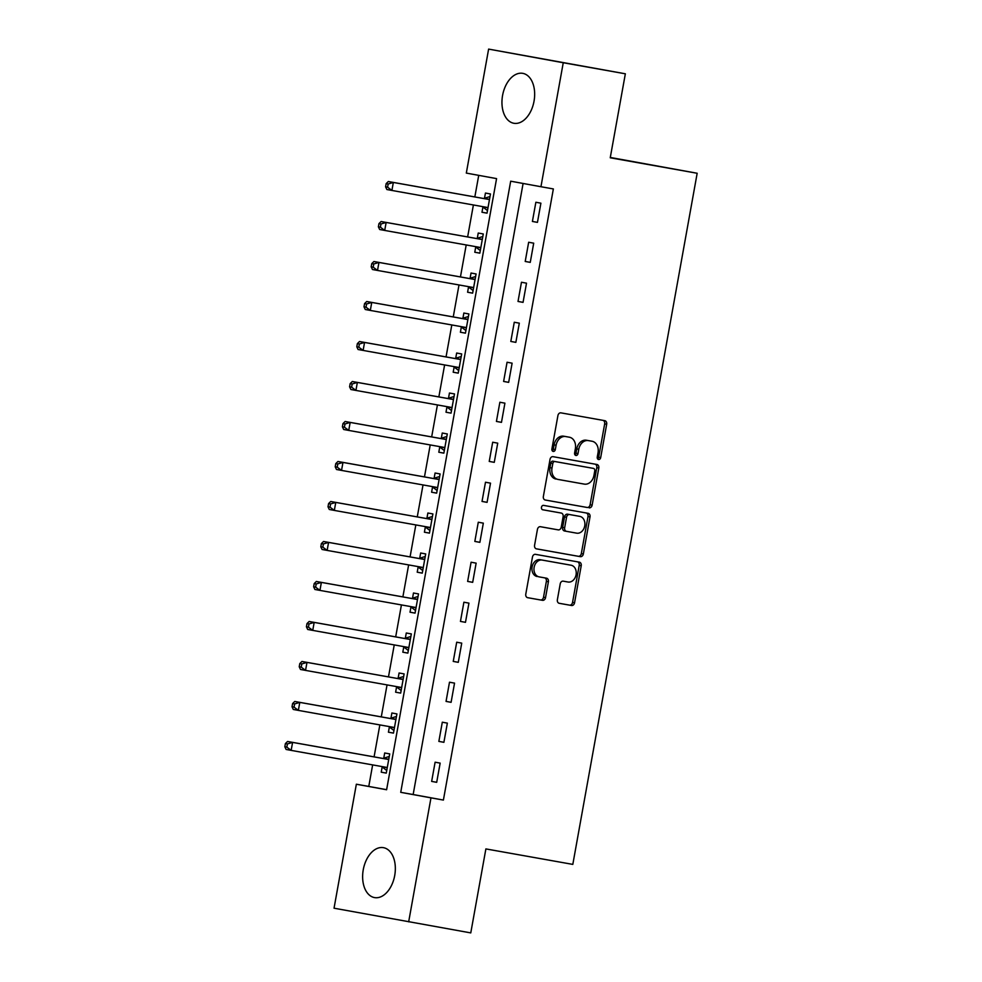 <?xml version="1.0" encoding="UTF-8"?>
<svg xmlns="http://www.w3.org/2000/svg" width="982" height="982" viewBox="0 0 982 982"><rect width="100%" height="100%" fill="white"/><g stroke="black" fill="none" stroke-linecap="round" stroke-linejoin="round"><path stroke-width="1.47" d="M598.578 459.515A2.234 1.731 100.4 0 0 600.677 457.612L606.68 424.249A3.192 2.48 100.4 0 0 604.814 420.677L560.918 412.857A3.192 2.48 100.4 0 0 557.923 415.558L551.909 448.934A2.234 1.731 100.4 0 0 555.321 449.535L556.107 445.227A10.213 7.93 100.4 0 1 565.718 436.56L569.376 437.211A10.213 7.93 100.4 0 0 569.376 437.211A10.213 7.93 100.4 0 1 575.366 448.651L574.593 452.972A2.234 1.731 100.4 0 0 578.005 453.574L578.779 449.265A10.213 7.93 100.4 0 1 588.39 440.599L592.048 441.249A10.213 7.93 100.4 0 1 592.072 441.249A10.213 7.93 100.4 0 1 598.038 452.69L597.265 457.011A2.234 1.731 100.4 0 0 598.578 459.515M597.633 458.901A2.234 1.731 100.4 0 0 598.664 457.244L604.667 423.88A3.192 2.48 100.4 0 0 602.973 420.345M552.289 450.824A2.234 1.731 100.4 0 0 553.308 449.167L554.081 444.858L556.107 445.227M574.961 454.862A2.234 1.731 100.4 0 0 575.98 453.205L576.765 448.884L578.779 449.265M363.254 869.757A25.36 15.994 100.1 0 1 383.434 847.662A25.36 15.994 100.1 0 1 394.715 875.502A25.36 15.994 100.1 0 1 374.547 897.597A25.36 15.994 100.1 0 1 363.254 869.757M502.575 95.438A25.36 15.994 100.1 0 1 522.755 73.343A25.36 15.994 100.1 0 1 534.036 101.183A25.36 15.994 100.1 0 1 513.868 123.278A25.36 15.994 100.1 0 1 502.575 95.438M557.371 599.732A3.192 2.48 100.4 0 0 559.224 603.304A3.192 2.48 100.4 0 0 559.237 603.304L571.549 605.501A3.192 2.48 100.4 0 0 574.556 602.788L581.221 565.73A3.192 2.48 100.4 0 0 579.355 562.158A3.192 2.48 100.4 0 0 579.343 562.158L535.46 554.339A3.192 2.48 100.4 0 0 532.465 557.052L525.787 594.11A3.192 2.48 100.4 0 0 527.653 597.682L542.543 600.333A3.192 2.48 100.4 0 0 545.538 597.621L548.398 581.761A3.192 2.48 100.4 0 0 546.532 578.189L539.143 576.876A8.531 6.629 100.4 0 0 539.143 576.876A8.531 6.629 100.4 0 1 534.134 567.301A8.531 6.629 100.4 0 1 542.174 560.071L571.058 565.215A8.531 6.629 100.4 0 1 571.082 565.227A8.531 6.629 100.4 0 1 576.066 574.801A8.531 6.629 100.4 0 1 568.038 582.019L563.226 581.16A3.192 2.48 100.4 0 0 560.219 583.873L557.371 599.732M488.619 49.1L625.35 73.797L610.239 157.783L697.171 173.262L572.813 864.393L485.881 848.914L470.771 932.9L334.04 908.203L356.356 784.213L386.613 789.749L496.573 178.614L466.315 173.09L488.619 49.1L563.251 62.738L540.947 186.727L510.689 181.191L400.73 792.327L430.975 797.85L408.672 921.84M625.35 73.797L563.251 62.738M523.099 183.462L413.152 794.536L443.398 800.072L553.357 188.937L540.947 186.727M443.398 800.072L430.975 797.85M589.126 507.829A3.192 2.48 100.4 0 0 592.134 505.116L598.799 468.058A3.192 2.48 100.4 0 0 596.933 464.486L553.038 456.667A3.192 2.48 100.4 0 0 550.03 459.38L543.365 496.438A3.192 2.48 100.4 0 0 545.231 500.01L587.113 507.461A3.192 2.48 100.4 0 0 590.108 504.748L596.774 467.69A3.192 2.48 100.4 0 0 595.092 464.155M536.27 548.803L578.324 556.291A3.192 2.48 100.4 0 0 581.319 553.59L587.997 516.532L590.01 516.9L583.345 553.958A3.192 2.48 100.4 0 1 580.337 556.659L536.454 548.852A3.192 2.48 100.4 0 1 536.442 548.84L536.454 548.852M542.58 509.732L559.237 512.702A3.192 2.48 100.4 0 0 559.237 512.702A3.192 2.48 100.4 0 0 559.249 512.702L561.262 513.07A3.192 2.48 100.4 0 1 563.128 516.642L561.238 527.162A3.192 2.48 100.4 0 1 558.23 529.875L540.431 526.708A3.192 2.48 100.4 0 0 537.436 529.408L534.576 545.268A3.192 2.48 100.4 0 0 536.442 548.84M559.249 512.702L542.727 509.768A2.234 1.731 100.4 0 1 543.525 505.374L588.132 513.316A3.192 2.48 100.4 0 0 588.132 513.316A3.192 2.48 100.4 0 1 590.01 516.9M535.865 202.255L532.404 221.453L537.449 222.374L540.898 203.188L535.865 202.255M528.66 242.259L525.21 261.457L530.255 262.378L533.705 243.18L528.66 242.259M521.467 282.251L518.017 301.449L523.05 302.37L526.512 283.172L521.467 282.251M514.273 322.243L510.812 341.441L515.857 342.362L519.318 323.164L514.273 322.243M507.068 362.248L503.619 381.446L508.664 382.366L512.113 363.168L507.068 362.248M499.875 402.239L496.426 421.438L501.471 422.358L504.92 403.16L499.875 402.239M492.682 442.231L489.232 461.43L494.265 462.35L497.727 443.152L492.682 442.231M485.489 482.236L482.027 501.434L487.072 502.354L490.521 483.156L485.489 482.236M478.283 522.228L474.834 541.426L479.879 542.346L483.328 523.148L478.283 522.228M471.09 562.22L467.641 581.418L472.686 582.338L476.135 563.14L471.09 562.22M463.897 602.212L460.448 621.41L465.48 622.33L468.942 603.132L463.897 602.212M456.704 642.216L453.242 661.414L458.287 662.334L461.736 643.136L456.704 642.216M449.498 682.208L446.049 701.406L451.094 702.326L454.543 683.128L449.498 682.208M442.305 722.2L438.856 741.398L443.901 742.318L447.35 723.12L442.305 722.2M435.112 762.204L431.65 781.402L436.695 782.323L440.157 763.124L435.112 762.204M478.725 175.348L474.834 196.94M473.398 204.956L467.641 236.932M466.205 244.96L460.448 276.924M458.999 284.952L453.254 316.928M451.806 324.944L446.049 356.92M444.613 364.948L438.856 396.912M437.42 404.94L431.663 436.916M430.214 444.932L424.47 476.908M423.021 484.924L417.264 516.9M415.828 524.928L410.071 556.904M408.635 564.92L402.878 596.896M401.429 604.912L395.685 636.888M394.236 644.916L388.479 676.88M387.043 684.908L381.286 716.885M379.85 724.9L374.093 756.877M372.644 764.904L368.778 786.435L386.613 789.688M482.923 207.042L481.978 212.247L487.023 213.168L490.472 193.97L485.439 193.049L484.494 198.254M475.718 247.034L474.785 252.239L479.83 253.16L483.279 233.962L478.234 233.041L477.301 238.245M468.524 287.026L467.592 292.231L472.637 293.152L476.086 273.953L471.041 273.033L470.108 278.237M461.331 327.031L460.398 332.235L465.431 333.156L468.893 313.958L463.848 313.037L462.915 318.242M454.138 367.023L453.193 372.227L458.238 373.148L461.687 353.95L456.655 353.029L455.709 358.234M446.933 407.014L446 412.219L451.045 413.14L454.494 393.942L449.449 393.021L448.516 398.226M439.74 447.019L438.807 452.223L443.852 453.144L447.301 433.946L442.256 433.025L441.323 438.23M432.546 487.011L431.601 492.215L436.646 493.136L440.108 473.938L435.063 473.017L434.13 478.222M425.341 527.003L424.408 532.207L429.453 533.128L432.902 513.93L427.87 513.009L426.925 518.214M418.148 566.995L417.215 572.199L422.26 573.132L425.709 553.934L420.664 553.001L419.731 558.218M410.955 606.999L410.022 612.203L415.055 613.124L418.516 593.926L413.471 593.005L412.538 598.21M403.762 646.991L402.816 652.195L407.861 653.116L411.323 633.918L406.278 632.997L405.345 638.202M396.556 686.983L395.623 692.187L400.668 693.108L404.118 673.91L399.085 672.989L398.14 678.194M389.363 726.987L388.43 732.191L393.475 733.112L396.924 713.914L391.879 712.993L390.946 718.198M382.17 766.979L381.237 772.183L386.27 773.104L389.731 753.906L384.686 752.985L383.753 758.19M697.171 173.262L610.301 157.451M368.778 786.435L356.356 784.213M413.152 794.536L400.73 792.327M481.978 212.247L487.023 213.143M474.785 252.239L479.83 253.135M467.592 292.231L472.637 293.139M460.398 332.235L465.443 333.131M453.193 372.227L458.238 373.123M446 412.219L451.045 413.127M438.807 452.223L443.852 453.119M431.601 492.215L436.659 493.111M424.408 532.207L429.453 533.103M417.215 572.199L422.26 573.107M410.022 612.203L415.067 613.099M402.816 652.195L407.874 653.091M395.623 692.187L400.668 693.096M388.43 732.191L393.475 733.088M381.237 772.183L386.282 773.079M532.404 221.453L537.449 222.362M525.21 261.457L530.255 262.354M518.017 301.449L523.062 302.346M510.812 341.441L515.857 342.35M503.619 381.446L508.664 382.342M496.426 421.438L501.471 422.334M489.232 461.43L494.277 462.326M482.027 501.434L487.072 502.33M474.834 541.426L479.879 542.322M467.641 581.418L472.686 582.314M460.448 621.41L465.493 622.318M453.242 661.414L458.287 662.31M446.049 701.406L451.094 702.302M438.856 741.398L443.901 742.294M431.65 781.402L436.708 782.298M590.084 440.893A10.213 7.93 100.4 0 0 590.059 440.881A10.213 7.93 100.4 0 0 590.022 440.881L592.048 441.249M576.765 448.884A10.213 7.93 100.4 0 1 586.377 440.231L590.022 440.881M554.081 444.858A10.213 7.93 100.4 0 1 563.693 436.192L567.351 436.843M545.059 499.973L587.113 507.461M594.761 470.906A2.234 1.731 100.4 0 0 593.447 468.402L554.928 461.54A2.234 1.731 100.4 0 0 552.829 463.443L552.007 467.997A10.213 7.93 100.4 0 0 557.972 479.425A10.213 7.93 100.4 0 0 557.997 479.425L584.327 484.114A10.213 7.93 100.4 0 0 593.938 475.46L594.761 470.906M591.446 468.033A2.234 1.731 100.4 0 0 591.434 468.033L552.915 461.172A2.234 1.731 100.4 0 0 550.804 463.074L552.829 463.443M555.959 479.056L555.984 479.056A10.213 7.93 100.4 0 1 555.959 479.056A10.213 7.93 100.4 0 1 549.994 467.628L550.804 463.074M576.704 533.165A8.531 6.629 100.4 0 0 584.732 525.935A8.531 6.629 100.4 0 0 579.748 516.36A8.531 6.629 100.4 0 0 579.724 516.36L569.548 514.543A3.192 2.48 100.4 0 0 566.54 517.256L564.65 527.776A3.192 2.48 100.4 0 0 566.516 531.348A3.192 2.48 100.4 0 0 566.528 531.348L576.704 533.165M577.76 516.004A8.531 6.629 100.4 0 0 577.735 515.992A8.531 6.629 100.4 0 0 577.711 515.992L567.535 514.175A3.192 2.48 100.4 0 0 564.527 516.888L566.54 517.256M564.503 530.98L566.516 531.348L564.503 530.98A3.192 2.48 100.4 0 1 562.637 527.408L564.527 516.888M587.997 516.532A3.192 2.48 100.4 0 0 586.303 512.997M537.105 576.508L537.129 576.508A8.531 6.629 100.4 0 1 537.105 576.508A8.531 6.629 100.4 0 1 532.121 566.933A8.531 6.629 100.4 0 1 540.149 559.703L569.044 564.846A8.531 6.629 100.4 0 0 569.069 564.859A8.531 6.629 100.4 0 0 569.044 564.846L571.058 565.215M527.481 597.645L540.517 599.965A3.192 2.48 100.4 0 0 543.525 597.252L546.373 581.393A3.192 2.48 100.4 0 0 544.691 577.87M559.053 603.267L569.535 605.133A3.192 2.48 100.4 0 0 572.543 602.42L579.208 565.362A3.192 2.48 100.4 0 0 577.514 561.827M482.039 206.502A3.253 2.529 -79.6 0 1 482.628 206.821L487.489 210.553M490.018 196.535L484.151 198.364A3.253 2.529 -79.6 0 1 483.181 198.425L388.307 181.523L393.34 182.443L391.904 190.447L486.79 207.349A3.253 2.529 -79.6 0 1 486.802 207.349A3.253 2.529 -79.6 0 1 487.673 207.742L487.956 207.963M489.539 199.174L489.196 199.285A3.253 2.529 -79.6 0 1 488.226 199.346L393.34 182.443L388.172 184.002L386.159 183.634L385.582 186.826L387.595 187.194L388.172 184.002M387.595 187.194L391.904 190.447L386.859 189.526L385.582 186.826M386.159 183.634L388.307 181.523M474.846 246.494A3.253 2.529 -79.6 0 1 475.435 246.813L480.296 250.545M482.825 236.527L476.957 238.356A3.253 2.529 -79.6 0 1 475.988 238.417L381.102 221.527L386.147 222.448L384.711 230.439L479.597 247.341A3.253 2.529 -79.6 0 1 480.48 247.734L480.763 247.955M482.346 239.166L482.002 239.277A3.253 2.529 -79.6 0 1 481.033 239.338L386.147 222.448L380.979 223.994L378.954 223.626L378.377 226.83L380.402 227.198L380.979 223.994M380.402 227.198L384.711 230.439L379.666 229.518L378.377 226.83M378.954 223.626L381.102 221.527M467.641 286.486A3.253 2.529 -79.6 0 1 468.242 286.818L473.103 290.549M475.619 276.531L469.764 278.348A3.253 2.529 -79.6 0 1 468.795 278.422L373.909 261.519L378.954 262.44L377.518 270.443L472.391 287.333A3.253 2.529 -79.6 0 1 472.403 287.333A3.253 2.529 -79.6 0 1 473.287 287.738L473.57 287.947M475.153 279.17L474.809 279.269A3.253 2.529 -79.6 0 1 473.84 279.342L378.954 262.44L373.774 263.986L371.761 263.618L371.184 266.822L373.197 267.19L373.774 263.986M373.197 267.19L377.518 270.443L372.473 269.522L371.184 266.822M371.761 263.618L373.909 261.519M460.448 326.49A3.253 2.529 -79.6 0 1 461.049 326.81L465.91 330.541M468.426 316.523L462.571 318.34A3.253 2.529 -79.6 0 1 461.601 318.413L366.716 301.511L371.761 302.431L370.312 310.435L465.198 327.337A3.253 2.529 -79.6 0 1 465.21 327.337A3.253 2.529 -79.6 0 1 466.082 327.73L466.376 327.951M467.948 319.162L467.604 319.273A3.253 2.529 -79.6 0 1 466.634 319.334L371.761 302.431L366.581 303.99L364.567 303.61L363.991 306.814L366.004 307.182L366.581 303.99M366.004 307.182L370.312 310.435L365.279 309.514L363.991 306.814M364.567 303.61L366.716 301.511M453.254 366.482A3.253 2.529 -79.6 0 1 453.844 366.802L458.704 370.533M461.233 356.515L455.366 358.344A3.253 2.529 -79.6 0 1 454.396 358.405L359.51 341.515L364.555 342.436L363.119 350.427L458.005 367.329A3.253 2.529 -79.6 0 1 458.017 367.329A3.253 2.529 -79.6 0 1 458.889 367.722L459.171 367.943M460.754 359.154L460.411 359.265A3.253 2.529 -79.6 0 1 459.441 359.326L364.555 342.436L359.387 343.982L357.362 343.614L356.797 346.806L358.811 347.174L359.387 343.982M358.811 347.174L363.119 350.427L358.074 349.506L356.797 346.806M357.362 343.614L359.51 341.515M446.061 406.474A3.253 2.529 -79.6 0 1 446.65 406.793L451.511 410.537M454.04 396.507L448.173 398.336A3.253 2.529 -79.6 0 1 447.203 398.397L352.317 381.507L357.362 382.428L355.926 390.431L450.812 407.321A3.253 2.529 -79.6 0 1 451.695 407.714L451.978 407.935M453.561 399.146L453.218 399.257A3.253 2.529 -79.6 0 1 452.248 399.33L357.362 382.428L352.194 383.974L350.169 383.606L349.592 386.81L351.617 387.178L352.194 383.974M351.617 387.178L355.926 390.431L350.881 389.51L349.592 386.81M350.169 383.606L352.317 381.507M438.856 446.479A3.253 2.529 -79.6 0 1 439.457 446.798L444.318 450.529M446.835 436.511L440.979 438.328A3.253 2.529 -79.6 0 1 440.01 438.402L345.124 421.499L350.169 422.42L348.733 430.423L443.606 447.313A3.253 2.529 -79.6 0 1 443.618 447.326A3.253 2.529 -79.6 0 1 444.502 447.718L444.785 447.939M446.368 439.15L446.024 439.249A3.253 2.529 -79.6 0 1 445.055 439.322L350.169 422.42L344.989 423.966L342.976 423.598L342.399 426.802L344.412 427.17L344.989 423.966M344.412 427.17L348.733 430.423L343.688 429.502L342.399 426.802M342.976 423.598L345.124 421.499M431.663 486.471A3.253 2.529 -79.6 0 1 432.264 486.79L437.125 490.521M439.641 476.503L433.786 478.332A3.253 2.529 -79.6 0 1 432.817 478.394L337.931 461.491L342.976 462.424L341.527 470.415L436.413 487.317A3.253 2.529 -79.6 0 1 436.425 487.317A3.253 2.529 -79.6 0 1 437.297 487.71L437.591 487.931M439.163 479.142L438.819 479.253A3.253 2.529 -79.6 0 1 437.849 479.314L342.976 462.424L337.796 463.97L335.783 463.602L335.206 466.794L337.219 467.162L337.796 463.97M337.219 467.162L341.527 470.415L336.482 469.494L335.206 466.794M335.783 463.602L337.931 461.491M424.47 526.462A3.253 2.529 -79.6 0 1 425.059 526.782L429.92 530.513M432.448 516.495L426.581 518.324A3.253 2.529 -79.6 0 1 425.611 518.386L330.725 501.495L335.77 502.416L334.334 510.419L429.22 527.309A3.253 2.529 -79.6 0 1 429.232 527.309A3.253 2.529 -79.6 0 1 430.104 527.702L430.386 527.923M431.97 519.134L431.626 519.245A3.253 2.529 -79.6 0 1 430.656 519.306L335.77 502.416L330.603 503.962L328.577 503.594L328.013 506.798L330.026 507.166L330.603 503.962M330.026 507.166L334.334 510.419L329.289 509.486L328.013 506.798M328.577 503.594L330.725 501.495M417.276 566.454A3.253 2.529 -79.6 0 1 417.866 566.786L422.726 570.517M425.255 556.499L419.388 558.316A3.253 2.529 -79.6 0 1 418.418 558.39L323.532 541.487L328.577 542.408L327.141 550.411L422.027 567.301A3.253 2.529 -79.6 0 1 422.911 567.706L423.193 567.927M424.776 559.139L424.433 559.237A3.253 2.529 -79.6 0 1 423.463 559.31L328.577 542.408L323.409 543.954L321.384 543.586L320.807 546.79L322.832 547.158L323.409 543.954M322.832 547.158L327.141 550.411L322.096 549.49L320.807 546.79M321.384 543.586L323.532 541.487M410.071 606.459A3.253 2.529 -79.6 0 1 410.672 606.778L415.533 610.509M418.05 596.491L412.195 598.32A3.253 2.529 -79.6 0 1 411.225 598.382L316.339 581.479L321.384 582.4L319.936 590.403L414.821 607.306A3.253 2.529 -79.6 0 1 414.834 607.306A3.253 2.529 -79.6 0 1 415.717 607.698L416 607.919M417.583 599.13L417.24 599.241A3.253 2.529 -79.6 0 1 416.27 599.302L321.384 582.4L316.204 583.959L314.191 583.59L313.614 586.782L315.627 587.15L316.204 583.959M315.627 587.15L319.936 590.403L314.903 589.482L313.614 586.782M314.191 583.59L316.339 581.479M402.878 646.451A3.253 2.529 -79.6 0 1 403.467 646.77L408.328 650.501M410.857 636.483L405.001 638.312A3.253 2.529 -79.6 0 1 404.032 638.374L309.146 621.483L314.179 622.404L312.742 630.395L407.628 647.298A3.253 2.529 -79.6 0 1 407.64 647.298A3.253 2.529 -79.6 0 1 408.512 647.69L408.794 647.911M410.378 639.122L410.034 639.233A3.253 2.529 -79.6 0 1 409.064 639.294L314.179 622.404L309.011 623.951L306.998 623.582L306.421 626.786L308.434 627.154L309.011 623.951M308.434 627.154L312.742 630.395L307.697 629.474L306.421 626.786M306.998 623.582L309.146 621.483M395.685 686.443A3.253 2.529 -79.6 0 1 396.274 686.762L401.135 690.506M403.663 676.488L397.796 678.304A3.253 2.529 -79.6 0 1 396.826 678.378L301.94 661.475L306.985 662.396L305.549 670.399L400.435 687.29A3.253 2.529 -79.6 0 1 400.447 687.29A3.253 2.529 -79.6 0 1 401.319 687.695L401.601 687.903M403.185 679.114L402.841 679.225A3.253 2.529 -79.6 0 1 401.871 679.298L306.985 662.396L301.818 663.942L299.792 663.574L299.228 666.778L301.241 667.146L301.818 663.942M301.241 667.146L305.549 670.399L300.504 669.478L299.228 666.778M299.792 663.574L301.94 661.475M388.491 726.447A3.253 2.529 -79.6 0 1 389.081 726.766L393.942 730.498M396.458 716.479L390.603 718.296A3.253 2.529 -79.6 0 1 389.633 718.37L294.747 701.467L299.792 702.388L298.356 710.391L393.242 727.294A3.253 2.529 -79.6 0 1 394.126 727.687L394.408 727.908M395.992 719.119L395.648 719.217A3.253 2.529 -79.6 0 1 394.678 719.29L299.792 702.388L294.612 703.934L292.599 703.566L292.022 706.77L294.048 707.138L294.612 703.934M294.048 707.138L298.356 710.391L293.311 709.47L292.022 706.77M292.599 703.566L294.747 701.467M381.286 766.439A3.253 2.529 -79.6 0 1 381.888 766.758L386.748 770.489M389.265 756.471L383.41 758.3A3.253 2.529 -79.6 0 1 382.44 758.362L287.554 741.471L292.599 742.392L291.151 750.383L386.036 767.286A3.253 2.529 -79.6 0 1 386.049 767.286A3.253 2.529 -79.6 0 1 386.92 767.678L387.215 767.899M388.798 759.111L388.455 759.221A3.253 2.529 -79.6 0 1 387.485 759.282L292.599 742.392L287.419 743.939L285.406 743.57L284.829 746.762L286.842 747.13L287.419 743.939M286.842 747.13L291.151 750.383L286.118 749.462L284.829 746.762M285.406 743.57L287.554 741.471M598.664 457.244L600.677 457.612M553.308 449.167L555.321 449.535M575.98 453.205L578.005 453.574M586.377 440.231L588.39 440.599M563.693 436.192L565.718 436.56M604.667 423.88L606.68 424.249M596.774 467.69L598.799 468.058M590.108 504.748L592.134 505.116M552.915 461.172L554.928 461.54M549.994 467.628L552.007 467.997M581.319 553.59L583.345 553.958M578.324 556.291L580.337 556.659M567.535 514.175L569.548 514.543M562.637 527.408L564.65 527.776M540.149 559.703L542.174 560.071M546.373 581.393L548.398 581.761M543.525 597.252L545.538 597.621M540.517 599.965L542.543 600.333M579.208 565.362L581.221 565.73M572.543 602.42L574.556 602.788M569.535 605.133L571.549 605.501M484.151 198.364L489.196 199.285M483.181 198.425L488.226 199.346M482.628 206.821L487.673 207.742M476.957 238.356L482.002 239.277M475.988 238.417L481.033 239.338M475.435 246.813L480.48 247.734M469.764 278.348L474.809 279.269M468.795 278.422L473.84 279.342M468.242 286.818L473.287 287.738M462.571 318.34L467.604 319.273M461.601 318.413L466.634 319.334M461.049 326.81L466.082 327.73M455.366 358.344L460.411 359.265M454.396 358.405L459.441 359.326M453.844 366.802L458.889 367.722M448.173 398.336L453.218 399.257M447.203 398.397L452.248 399.33M446.65 406.793L451.695 407.714M440.979 438.328L446.024 439.249M440.01 438.402L445.055 439.322M439.457 446.798L444.502 447.718M433.786 478.332L438.819 479.253M432.817 478.394L437.849 479.314M432.264 486.79L437.297 487.71M426.581 518.324L431.626 519.245M425.611 518.386L430.656 519.306M425.059 526.782L430.104 527.702M419.388 558.316L424.433 559.237M418.418 558.39L423.463 559.31M417.866 566.786L422.911 567.706M412.195 598.32L417.24 599.241M411.225 598.382L416.27 599.302M410.672 606.778L415.717 607.698M405.001 638.312L410.034 639.233M404.032 638.374L409.064 639.294M403.467 646.77L408.512 647.69M397.796 678.304L402.841 679.225M396.826 678.378L401.871 679.298M396.274 686.762L401.319 687.695M390.603 718.296L395.648 719.217M389.633 718.37L394.678 719.29M389.081 726.766L394.126 727.687M383.41 758.3L388.455 759.221M382.44 758.362L387.485 759.282M381.888 766.758L386.92 767.678M590.059 440.881L592.072 441.249M569.069 564.859L571.082 565.227"/></g></svg>

